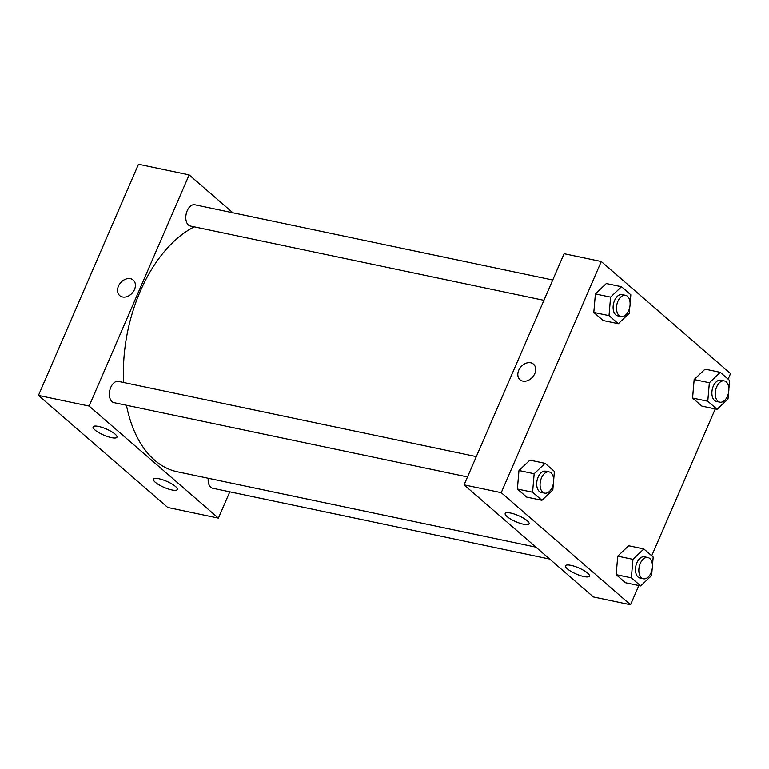 <?xml version="1.0" encoding="UTF-8"?>
<svg xmlns="http://www.w3.org/2000/svg" width="769" height="769" viewBox="0 0 769 769"><rect width="100%" height="100%" fill="white"/><g stroke="black" fill="none" stroke-linecap="round" stroke-linejoin="round"><path stroke-width="1.15" d="M189.145 174.919L138.478 164.268L38.45 395.42L167.738 507.473L218.406 518.123L89.117 406.061L189.145 174.919L232.834 212.782M552.728 280.012L194.826 204.794A10.853 6.575 101.9 0 0 186.607 212.369A10.853 6.575 101.9 0 0 188.434 225.048A10.853 6.575 101.9 0 0 190.366 226.038L543.933 300.333M476.309 456.613L118.407 381.395A10.853 6.575 101.9 0 0 110.188 388.96A10.853 6.575 101.9 0 0 112.014 401.639A10.853 6.575 101.9 0 0 113.947 402.629L467.514 476.934M229.787 491.824L218.406 518.123M208.216 478.27A10.853 6.575 101.9 0 0 212.725 488.238L549.672 559.053M194.278 226.855A128.019 77.592 101.9 0 0 140.208 291.422A128.019 77.592 101.9 0 0 123.674 382.501M126.462 405.263A128.019 77.592 101.9 0 0 177.447 471.801L535.935 547.144M171.814 489.94A13.015 3.307 23.4 0 1 159.01 484.835A13.015 3.307 23.4 0 1 153.406 479.164A13.015 3.307 23.4 0 1 162.624 479.76A13.015 3.307 23.4 0 1 175.486 486.469A13.015 3.307 23.4 0 1 177.303 489.507A13.015 3.307 23.4 0 1 171.814 489.94M98.557 426.439A13.015 3.307 23.4 0 1 115.148 434.168A13.015 3.307 23.4 0 1 116.965 437.215A13.015 3.307 23.4 0 1 103.709 435.071A13.015 3.307 23.4 0 1 93.068 426.872A13.015 3.307 23.4 0 1 98.557 426.439M89.117 406.061L38.45 395.42L167.738 507.473M122.511 296.978A10.305 7.767 130.9 0 1 119.714 295.613A10.305 7.767 130.9 0 1 120.598 282.742A10.305 7.767 130.9 0 1 133.22 280.041A10.305 7.767 130.9 0 1 133.556 291.288A10.305 7.767 130.9 0 1 122.511 296.978M38.45 395.42L138.478 164.268M133.22 280.041A10.305 7.767 -49.1 0 0 120.598 282.742A10.305 7.767 -49.1 0 0 119.714 295.623M464.082 484.864L593.37 596.917L630.522 604.732L501.234 492.669L464.082 484.864L564.1 253.722L601.262 261.527L730.55 373.58L728.137 379.155M583.931 576.548A13.015 3.307 23.4 0 1 571.127 571.444A13.015 3.307 23.4 0 1 565.523 565.773A13.015 3.307 23.4 0 1 574.741 566.369A13.015 3.307 23.4 0 1 587.603 573.078A13.015 3.307 23.4 0 1 589.419 576.116A13.015 3.307 23.4 0 1 583.931 576.548M510.674 513.048A13.015 3.307 23.4 0 1 527.265 520.776A13.015 3.307 23.4 0 1 529.082 523.824A13.015 3.307 23.4 0 1 515.826 521.68A13.015 3.307 23.4 0 1 505.185 513.481A13.015 3.307 23.4 0 1 510.674 513.048M593.803 312.425L603.127 320.519L593.803 312.425L595.389 293.941L593.803 312.425L609 315.626L610.586 297.132L621.506 286.731L630.83 294.815L630.099 303.351M606.299 283.54L595.389 293.941L606.299 283.54L621.506 286.731M692.571 398.044L701.905 406.128L692.571 398.044L694.157 379.55L692.571 398.044L707.778 401.235L709.364 382.741L720.274 372.34L729.608 380.424L728.877 388.96M705.077 369.149L694.157 379.55L705.077 369.149L720.274 372.34M616.152 574.635L625.485 582.719L616.152 574.635L617.738 556.141L616.152 574.635L631.359 577.827L632.945 559.342L643.855 548.941L653.189 557.025L652.458 565.561M628.658 545.74L617.738 556.141L628.658 545.74L643.855 548.941M501.234 492.669L601.262 261.527M715.257 408.935L651.718 555.747M638.837 585.526L630.522 604.732M518.969 470.532L517.383 489.026L526.707 497.11L517.383 489.026L518.969 470.532L529.879 460.131L518.969 470.532L534.167 473.733L545.086 463.323L554.411 471.416L553.68 479.952M534.782 373.638A10.305 7.767 130.9 0 1 520.007 379.742A10.305 7.767 130.9 0 1 520.882 366.861A10.305 7.767 130.9 0 1 533.503 364.17A10.305 7.767 130.9 0 1 534.782 373.638M533.513 364.17A10.305 7.767 -49.1 0 0 520.892 366.871A10.305 7.767 -49.1 0 0 520.007 379.742M629.792 306.985L629.244 313.31L618.334 323.711L609 315.626M625.524 295.315L622.15 294.604A10.853 6.575 101.9 0 0 614.527 300.554A10.853 6.575 101.9 0 0 617.69 315.838L621.064 316.549A10.853 6.575 101.9 0 0 629.734 307.283A10.853 6.575 101.9 0 0 625.524 295.315A10.853 6.575 101.9 0 0 617.911 301.265A10.853 6.575 101.9 0 0 621.064 316.549M618.334 323.711L603.127 320.519M610.586 297.132L595.389 293.941M728.56 392.594L728.022 398.919L717.102 409.319L707.778 401.235M724.302 380.924L720.928 380.213A10.853 6.575 101.9 0 0 713.305 386.163A10.853 6.575 101.9 0 0 716.458 401.447L719.842 402.158A10.853 6.575 101.9 0 0 728.503 392.892A10.853 6.575 101.9 0 0 724.302 380.924A10.853 6.575 101.9 0 0 716.679 386.874A10.853 6.575 101.9 0 0 719.842 402.158M717.102 409.319L701.905 406.128M709.364 382.741L694.157 379.55M553.372 483.586L552.824 489.901L541.914 500.302L532.581 492.218L534.167 473.733M549.104 471.906L545.73 471.195A10.853 6.575 101.9 0 0 538.108 477.145A10.853 6.575 101.9 0 0 541.261 492.429L544.644 493.14A10.853 6.575 101.9 0 0 553.305 483.874A10.853 6.575 101.9 0 0 549.104 471.906A10.853 6.575 101.9 0 0 541.491 477.857A10.853 6.575 101.9 0 0 544.644 493.14M541.914 500.302L526.707 497.11M532.581 492.218L517.383 489.026M545.086 463.323L529.879 460.131M652.141 569.195L651.603 575.51L640.683 585.92L631.359 577.827M647.883 557.515L644.499 556.814A10.853 6.575 101.9 0 0 636.886 562.754A10.853 6.575 101.9 0 0 640.039 578.048L643.422 578.759A10.853 6.575 101.9 0 0 652.083 569.493A10.853 6.575 101.9 0 0 647.883 557.515A10.853 6.575 101.9 0 0 640.26 563.466A10.853 6.575 101.9 0 0 643.422 578.759M640.683 585.92L625.485 582.719M632.945 559.342L617.738 556.141"/></g></svg>
